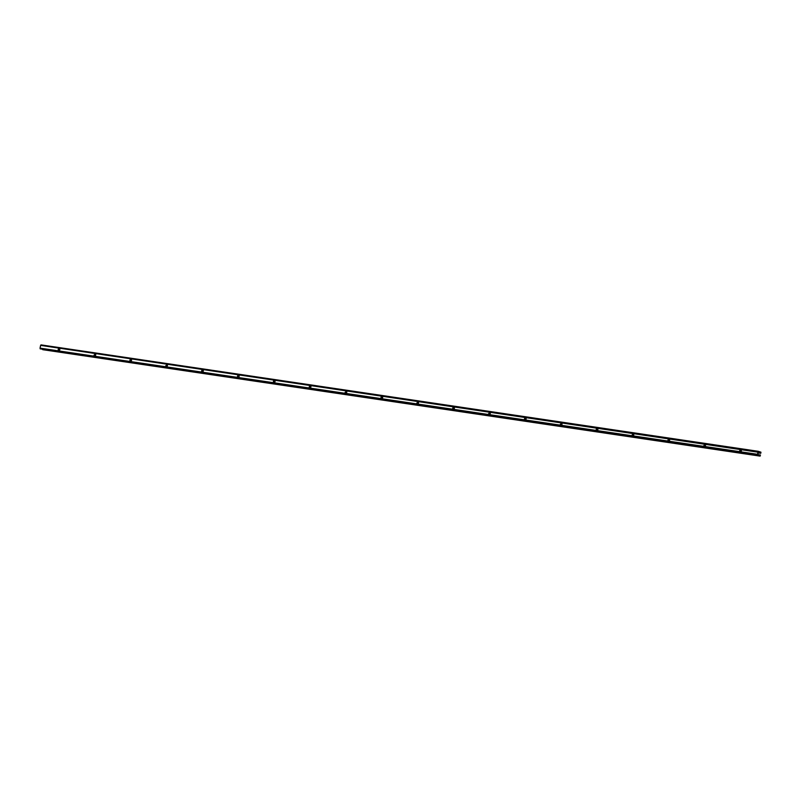 <?xml version="1.0" encoding="UTF-8"?>
<svg xmlns="http://www.w3.org/2000/svg" width="801" height="801" viewBox="0 0 801 801"><rect width="100%" height="100%" fill="white"/><g stroke="black" fill="none" stroke-linecap="round" stroke-linejoin="round"><path stroke-width="1.2" d="M740.464 450.272A0.651 0.541 108.5 0 1 741.346 450.873A0.651 0.541 108.5 0 1 740.324 451.003L739.693 450.913L739.894 450.182L740.685 450.342L739.824 450.933M741.145 450.132A0.651 0.541 -71.5 0 0 740.685 450.342L741.356 450.442M704.6 444.945A0.651 0.541 108.5 0 1 705.471 445.556A0.651 0.541 108.5 0 1 704.449 445.686L703.829 445.586L704.6 444.945L703.949 445.606M705.27 444.815A0.651 0.541 -71.5 0 0 704.81 445.026L705.471 445.076L704.88 444.955M668.725 439.629A0.651 0.541 108.5 0 1 669.606 440.23A0.651 0.541 108.5 0 1 668.575 440.36L667.954 440.27L668.154 439.539L668.935 439.699L668.084 440.29M669.396 439.489A0.651 0.541 -71.5 0 0 668.935 439.699L669.616 439.799M632.86 434.302A0.651 0.541 108.5 0 1 633.731 434.913A0.651 0.541 108.5 0 1 632.71 435.043L632.089 434.943L632.86 434.302L632.209 434.963M633.531 434.172A0.651 0.541 -71.5 0 0 633.07 434.372L633.741 434.472M596.985 428.986A0.651 0.541 108.5 0 1 597.866 429.586A0.651 0.541 108.5 0 1 596.835 429.716L596.214 429.626L596.405 428.895L597.196 429.056L596.345 429.646M597.656 428.845A0.651 0.541 -71.5 0 0 597.196 429.056L597.876 429.156M561.111 423.659A0.651 0.541 108.5 0 1 561.992 424.27A0.651 0.541 108.5 0 1 560.96 424.4L560.34 424.3L561.111 423.659L560.47 424.32M561.781 423.529A0.651 0.541 -71.5 0 0 561.331 423.729L562.002 423.829M525.246 418.342A0.651 0.541 108.5 0 1 526.117 418.943A0.651 0.541 108.5 0 1 525.096 419.073L524.475 418.973L524.665 418.252L525.456 418.412L524.595 419.003M525.917 418.202A0.651 0.541 -71.5 0 0 525.456 418.412L526.137 418.502M489.371 413.016A0.651 0.541 108.5 0 1 490.252 413.626A0.651 0.541 108.5 0 1 489.221 413.757L488.6 413.656L489.371 413.016L488.73 413.676M453.496 407.699A0.651 0.541 108.5 0 1 454.377 408.3A0.651 0.541 108.5 0 1 453.346 408.43L452.725 408.33L452.925 407.609L453.716 407.769L452.855 408.36M454.177 407.559A0.651 0.541 -71.5 0 0 453.716 407.769L454.387 407.859M417.631 402.372A0.651 0.541 108.5 0 1 418.502 402.983A0.651 0.541 108.5 0 1 417.481 403.113L416.86 403.013L417.631 402.372L416.981 403.033M418.302 402.242A0.651 0.541 -71.5 0 0 417.842 402.442L418.522 402.543M381.757 397.056A0.651 0.541 108.5 0 1 382.638 397.656A0.651 0.541 108.5 0 1 381.606 397.787L380.986 397.686L381.176 396.966L381.967 397.126L381.116 397.717M345.882 391.729A0.651 0.541 108.5 0 1 346.763 392.33A0.651 0.541 108.5 0 1 345.732 392.46L345.111 392.37L345.882 391.729L345.241 392.39M346.563 391.599A0.651 0.541 -71.5 0 0 346.102 391.799L346.773 391.899M310.017 386.412A0.651 0.541 108.5 0 1 310.888 387.013A0.651 0.541 108.5 0 1 309.867 387.143L309.246 387.043L309.436 386.322L310.227 386.483L309.366 387.073M310.688 386.272A0.651 0.541 -71.5 0 0 310.227 386.483L310.908 386.573M274.142 381.086A0.651 0.541 108.5 0 1 275.023 381.687A0.651 0.541 108.5 0 1 273.992 381.817L273.371 381.727L273.562 380.996L274.353 381.156L273.501 381.747M274.813 380.946A0.651 0.541 -71.5 0 0 274.353 381.156L275.033 381.256M238.267 375.769A0.651 0.541 108.5 0 1 239.149 376.37A0.651 0.541 108.5 0 1 238.127 376.5L237.496 376.4L237.697 375.679L238.488 375.839L237.627 376.43M238.948 375.629A0.651 0.541 -71.5 0 0 238.488 375.839L239.149 375.889L238.548 375.769M202.403 370.442A0.651 0.541 108.5 0 1 203.284 371.043A0.651 0.541 108.5 0 1 202.252 371.173L201.632 371.083L201.822 370.352L202.613 370.513L201.762 371.103M203.074 370.302A0.651 0.541 -71.5 0 0 202.613 370.513L203.294 370.613M166.528 365.116A0.651 0.541 108.5 0 1 167.409 365.727A0.651 0.541 108.5 0 1 166.378 365.857L165.757 365.757L166.528 365.116L165.887 365.777M167.199 364.986A0.651 0.541 -71.5 0 0 166.738 365.196L167.419 365.286M130.663 359.799A0.651 0.541 108.5 0 1 131.534 360.4A0.651 0.541 108.5 0 1 130.513 360.53L129.892 360.44L130.082 359.709L130.873 359.869L130.012 360.46M131.334 359.659A0.651 0.541 -71.5 0 0 130.873 359.869L131.554 359.969M94.788 354.473A0.651 0.541 108.5 0 1 95.669 355.083A0.651 0.541 108.5 0 1 94.638 355.213L94.017 355.113L94.788 354.473L94.148 355.133M95.459 354.342A0.651 0.541 -71.5 0 0 94.999 354.553L95.679 354.643M58.914 349.156A0.651 0.541 108.5 0 1 59.795 349.757A0.651 0.541 108.5 0 1 58.763 349.887L58.143 349.797L58.343 349.066L59.134 349.226L58.273 349.817M59.594 349.016A0.651 0.541 -71.5 0 0 59.134 349.226L59.805 349.326M40.631 345.381L758.147 452.215L758.377 451.333L760.94 452.195L760.77 453.316L760.539 452.425L758.617 451.764L758.096 452.625L757.956 455.018L759.799 455.639M758.036 451.844L757.476 454.588L40.05 348.145L40.611 345.401M758.397 451.323L40.981 344.881L40.811 345.411M757.596 455.278L40.17 348.835M40.16 348.805L40.24 348.205M40.05 348.145L757.476 454.588M40.06 348.185L757.716 454.327L757.586 455.238M42.703 349.677L760.129 456.119L760.429 455.018L757.916 454.598M760.189 454.968L759.879 455.649M760.539 452.425L758.427 452.094L760.539 452.425M760.77 453.316L758.036 452.915M705.491 445.116L704.81 445.016M490.262 413.186L489.591 413.086L490.252 413.146M382.007 397.086L382.638 397.176L381.977 397.116M239.159 375.929L238.488 375.829M758.327 451.444L40.901 345.001M757.576 455.118L40.15 348.685M757.616 454.868L40.2 348.425M758.267 451.684L40.841 345.251M59.164 349.186L59.795 349.276M95.039 354.513L95.669 354.603L95.069 354.483M130.913 359.829L131.534 359.919L130.943 359.799M166.778 365.156L167.409 365.246M202.653 370.473L203.274 370.573M274.393 381.116L275.023 381.216M310.878 386.503L310.297 386.412L310.888 386.533M346.132 391.759L346.763 391.859M417.882 402.402L418.502 402.502M453.746 407.729L454.377 407.819L453.777 407.699M525.496 418.372L526.117 418.462M561.361 423.699L561.992 423.789M597.236 429.016L597.856 429.106L597.266 428.986M633.1 434.342L633.731 434.432M740.715 450.302L741.346 450.392M760.549 453.216L758.056 452.845L760.56 453.246M741.336 450.362L740.745 450.272M633.721 434.392L633.13 434.312M561.972 423.749L561.391 423.669M526.107 418.432L525.526 418.342M490.232 413.106L489.651 413.026M418.492 402.462L417.912 402.382M382.618 397.146L382.037 397.056M346.753 391.819L346.162 391.739M275.003 381.176L274.423 381.096M203.264 370.533L202.683 370.452M167.389 365.216L166.808 365.126M59.775 349.246L59.194 349.156"/></g></svg>
